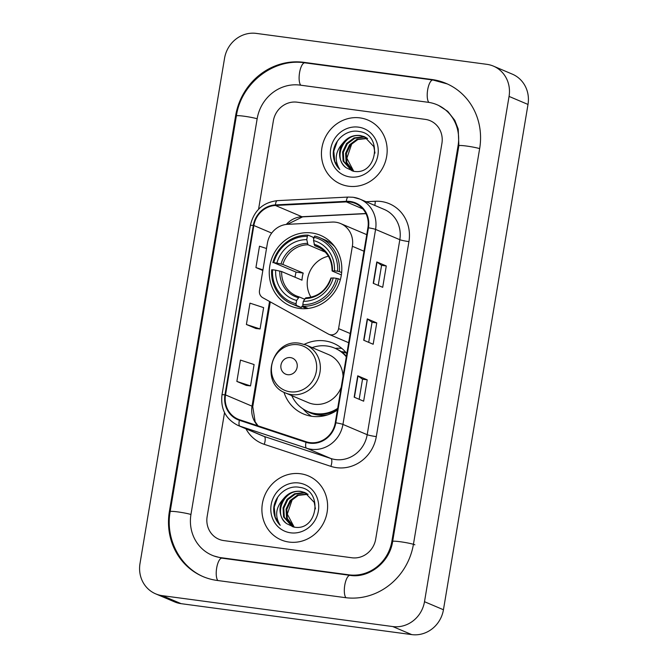 <?xml version="1.0" encoding="UTF-8"?>
<svg xmlns="http://www.w3.org/2000/svg" width="668" height="668" viewBox="0 0 668 668"><rect width="100%" height="100%" fill="white"/><g stroke="black" fill="none" stroke-linecap="round" stroke-linejoin="round"><path stroke-width="1" d="M335.703 222.219A21.735 20.316 -67 0 0 332.138 222.077L287.649 224.323A21.735 20.316 -67 0 0 267.417 243.102L259.493 290.446A7.248 6.772 -67 0 0 262.808 297.736L328.414 334.075A7.248 6.772 -67 0 0 329.015 334.367A7.248 6.772 -67 0 0 338.584 328.598L352.362 246.283A21.735 20.316 -67 0 0 340.622 223.563A21.735 20.316 -67 0 0 335.703 222.219M346.851 353.572A38.393 35.888 -67 0 0 333.416 343.269A38.393 35.888 -67 0 0 324.731 340.889A38.393 35.888 -67 0 0 304.282 344.346M283.958 392.241A38.393 35.888 -67 0 0 303.422 413.951A38.393 35.888 -67 0 0 312.106 416.331A38.393 35.888 -67 0 0 337.407 410.01M341.849 348.42A38.393 35.888 -67 0 0 335.202 348.354M311.847 232.982A38.393 35.888 -67 0 0 270.874 261.213A38.393 35.888 -67 0 0 290.538 306.036A38.393 35.888 -67 0 0 299.222 308.416A38.393 35.888 -67 0 0 340.196 280.176A38.393 35.888 -67 0 0 320.54 235.353A38.393 35.888 -67 0 0 311.847 232.982M341.181 351.61A35.137 32.841 113 0 1 342.191 351.727A35.137 32.841 113 0 1 345.949 352.47M360.019 117.894A34.769 32.507 -67 0 0 322.911 143.47A34.769 32.507 -67 0 0 340.713 184.067A34.769 32.507 -67 0 0 348.587 186.222A34.769 32.507 -67 0 0 385.695 160.646A34.769 32.507 -67 0 0 367.884 120.048A34.769 32.507 -67 0 0 360.019 117.894A34.769 32.507 -67 0 0 322.911 143.47A34.769 32.507 -67 0 0 340.713 184.067A34.769 32.507 -67 0 0 348.587 186.222A34.769 32.507 -67 0 0 385.695 160.646A34.769 32.507 -67 0 0 367.884 120.048A34.769 32.507 -67 0 0 360.019 117.894M300.466 473.746A34.769 32.507 -67 0 0 263.367 499.313A34.769 32.507 -67 0 0 281.17 539.911A34.769 32.507 -67 0 0 289.035 542.065A34.769 32.507 -67 0 0 326.143 516.489A34.769 32.507 -67 0 0 308.34 475.892A34.769 32.507 -67 0 0 300.466 473.746A34.769 32.507 -67 0 0 263.367 499.313A34.769 32.507 -67 0 0 281.17 539.911A34.769 32.507 -67 0 0 289.035 542.065A34.769 32.507 -67 0 0 326.143 516.489A34.769 32.507 -67 0 0 308.34 475.892A34.769 32.507 -67 0 0 300.466 473.746M350.149 202.053A23.18 21.668 113 0 1 355.393 203.489A23.18 21.668 113 0 1 367.909 227.721L335.278 422.727A23.18 21.668 113 0 1 306.203 441.757L239.578 419.738A23.18 21.668 113 0 1 238.025 419.145A23.18 21.668 113 0 1 225.508 394.913L253.857 225.508A23.18 21.668 113 0 1 275.433 205.477L346.341 201.895A23.18 21.668 113 0 1 350.149 202.053M350.241 201.486A23.764 22.211 -67 0 0 346.341 201.327L275.433 204.901A23.764 22.211 -67 0 0 253.314 225.442L224.966 394.846A23.764 22.211 -67 0 0 239.394 420.281L306.019 442.308A23.764 22.211 -67 0 0 335.82 422.794L368.452 227.796A23.764 22.211 -67 0 0 350.241 201.486M354.174 397.168L363.651 401.184L367.225 379.833L357.747 375.817L354.174 397.168M359.167 399.28L362.524 379.19L357.998 375.942A5.795 0.509 -170.5 0 0 357.747 375.817M362.524 379.207L367.225 379.833M373.228 283.299L382.706 287.315L386.279 265.964L376.802 261.948L373.228 283.299M378.222 285.411L381.578 265.321L377.053 262.073A5.795 0.509 -170.5 0 0 376.802 261.948M381.578 265.338L386.279 265.964M363.701 340.229L373.178 344.254L376.752 322.903L367.275 318.878L363.701 340.229M368.694 342.35L372.051 322.26L367.525 319.012A5.795 0.509 -170.5 0 0 367.275 318.878M372.051 322.268L376.752 322.903M351.894 557.772A21.735 20.316 -67 0 0 375.692 539.134L441.907 143.436A21.735 20.316 -67 0 0 430.175 120.716A21.735 20.316 -67 0 0 425.257 119.372L297.16 102.187A21.735 20.316 -67 0 0 273.362 120.824L258.566 209.243L273.362 120.824A21.735 20.316 -67 0 1 297.16 102.187L425.257 119.372A21.735 20.316 -67 0 1 430.175 120.716A21.735 20.316 -67 0 1 441.907 143.436L375.692 539.134A21.735 20.316 -67 0 1 351.894 557.772L223.797 540.587L351.894 557.772M224.531 412.624L207.147 516.531A21.735 20.316 -67 0 0 218.879 539.243A21.735 20.316 -67 0 0 223.797 540.587A21.735 20.316 -67 0 1 218.879 539.243A21.735 20.316 -67 0 1 207.147 516.531L224.531 412.624M266.515 248.504L259.493 246.208L255.927 267.559L262.833 270.498M246.342 385.453L236.864 381.436L250.525 385.904L254.099 364.553L240.438 360.085L236.864 381.436M246.4 324.498L260.061 328.973L263.626 307.622L249.966 303.147L246.4 324.498L255.869 328.489M260.061 328.973L255.777 328.481M255.927 267.559L262.941 269.855M250.525 385.904L246.25 385.411M220.941 557.671L349.038 574.847A39.12 36.573 -67 0 0 391.874 541.305L458.089 145.599A39.12 36.573 -67 0 0 436.964 104.709A39.12 36.573 -67 0 0 428.113 102.287L300.024 85.112A39.12 36.573 -67 0 0 257.18 118.653L190.964 514.36A39.12 36.573 -67 0 0 212.09 555.25A39.12 36.573 -67 0 0 220.941 557.671L222.185 558.197M392.767 626.559A28.975 27.087 -67 0 0 424.497 601.709L509.058 96.409A28.975 27.087 -67 0 0 493.41 66.115A28.975 27.087 -67 0 0 486.855 64.328L256.287 33.4A28.975 27.087 -67 0 0 224.557 58.25L139.996 563.55A28.975 27.087 -67 0 0 155.644 593.844A28.975 27.087 -67 0 0 162.199 595.639L392.767 626.559L411.713 634.6A28.975 27.087 -67 0 0 443.443 609.75L528.004 104.45A28.975 27.087 -67 0 0 512.356 74.156L493.41 66.115M155.644 593.844L174.59 601.885A28.975 27.087 -67 0 0 181.145 603.672L411.713 634.6M345.222 597.626A62.299 58.241 -67 0 0 413.45 544.195L479.666 148.496A62.299 58.241 -67 0 0 446.024 83.375A62.299 58.241 -67 0 0 431.929 79.517L303.831 62.333A62.299 58.241 -67 0 0 235.612 115.764L169.388 511.463A62.299 58.241 -67 0 0 203.03 576.593A62.299 58.241 -67 0 0 217.133 580.442L345.222 597.626M353.781 171.342L346.851 158.258L351.902 143.403M353.238 171.175L346.124 162.349L345.606 153.256L349.606 144.772L357.113 139.194L367.275 138.234M353.547 171.233L346.876 162.675L346.358 153.582L350.358 145.09L357.864 139.512L367.617 138.476M353.147 171.158L351.744 170.641L343.118 161.071L342.601 151.987L346.592 143.495L354.107 137.917L363.183 136.773L365.864 137.374M352.119 170.799L343.87 161.397L343.352 152.304L347.343 143.812L354.858 138.234L363.935 137.09L366.223 137.575M346.35 167.877L353.481 171.225C377.178 176.101 383.273 134.043 359.1 131.512C346.567 128.832 333.499 140.355 333.223 153.473C333.315 159.844 335.503 165.171 339.778 169.472C334.15 160.454 335.211 151.653 342.943 143.061A18.111 16.934 -67 0 0 346.35 167.877C332.305 158.642 343.653 132.322 360.929 135.813L364.761 136.831M342.943 143.061C347.41 137.341 353.155 134.819 360.177 135.495L364.386 136.664L373.779 146.559L374.982 153.089M358.474 127.145A25.351 23.706 -67 0 0 330.702 148.889A25.351 23.706 -67 0 0 350.132 176.97A25.351 23.706 -67 0 0 377.896 155.218A25.351 23.706 -67 0 0 358.474 127.145M339.778 169.472L334.743 161.305L333.783 151.168L337.373 141.19M328.389 256.211A26.803 25.058 -67 0 0 310.987 297.202M307.514 308.516L301.986 306.178L301.351 307.514L296.291 305.368L296.058 303.731A34.485 32.231 -67 0 1 272.552 269.772L275.675 270.189A31.154 29.116 -67 0 0 296.609 300.441L299.239 296.943L304.583 299.214M295.064 277.237A34.41 32.164 113 0 1 296.074 272.11L273.746 262.658A34.485 32.231 -67 0 1 307.33 236.355L306.779 239.645A31.154 29.116 -67 0 0 276.861 263.075L282.856 264.436L303.205 273.07A26.803 25.058 -67 0 0 302.011 280.184L281.662 271.55L275.675 270.189M325.291 252.112L307.965 244.764L306.779 239.645M307.33 236.355L308.04 235.128L313.108 237.274L313.751 239.161M303.03 306.27A35.93 33.592 -67 0 0 338.208 278.715L336.38 278.339A34.485 32.231 -67 0 1 302.796 304.641L303.03 306.27L308.098 308.424A35.93 33.592 -67 0 0 308.299 308.424M272.552 269.772L271.667 269.797A35.93 33.592 -67 0 0 291.498 303.773L296.567 305.927A35.93 33.592 -67 0 0 301.351 307.514M340.354 279.625L338.208 278.715M291.498 303.773A35.93 33.592 -67 0 0 296.291 305.368M308.04 235.128A35.93 33.592 -67 0 0 272.861 262.674M302.796 304.641L303.347 301.343A31.154 29.116 -67 0 0 333.257 277.913L336.38 278.339M296.609 300.441L296.058 303.731M276.861 263.075L273.746 262.658M333.257 277.913L331.094 278.18M330.894 278.03C326.318 290.413 317.96 297.01 305.802 297.819L303.347 301.343M281.662 271.55A26.803 25.058 -67 0 0 296.5 295.982L299.239 296.943M334.593 246.475A35.93 33.592 -67 0 0 324.64 239.77L319.571 237.624A35.93 33.592 -67 0 0 314.787 236.029L314.069 237.257A34.485 32.231 -67 0 1 337.574 271.216L339.402 271.6A35.93 33.592 -67 0 0 319.571 237.624M339.402 271.6L341.649 272.552M337.574 271.216L334.451 270.799A31.154 29.116 -67 0 0 313.517 240.555L314.069 237.257M341.356 274.915L332.288 271.066L334.451 270.799M313.517 240.555L314.711 245.665L320.014 247.92M332.288 271.066L332.447 270.841A27.864 26.052 -67 0 0 314.052 244.263M303.205 273.07L296.074 272.11M287.624 374.69A8.692 8.125 -67 0 0 297.143 367.233A8.692 8.125 -67 0 0 290.488 357.605A8.692 8.125 -67 0 0 280.969 365.062A8.692 8.125 -67 0 0 287.624 374.69M285.528 392.984A26.077 24.382 -67 0 0 291.432 394.596A26.077 24.382 -67 0 0 319.262 375.416A26.077 24.382 -67 0 0 305.911 344.972L299.782 343.294C272.043 337.933 258.95 383.449 285.528 392.984L308.232 402.612A26.077 24.382 -67 0 0 314.135 404.232A26.077 24.382 -67 0 0 341.214 387.265M343.043 376.318A26.077 24.382 -67 0 0 328.606 354.599L305.911 344.972M291.757 395.623A34.41 32.164 -67 0 0 307.814 411.488A34.41 32.164 -67 0 0 315.605 413.617A34.41 32.164 -67 0 0 337.682 408.357M346.308 356.837A34.41 32.164 -67 0 0 334.701 348.137A34.41 32.164 -67 0 0 326.919 346.007A34.41 32.164 -67 0 0 312.131 347.611M307.814 411.488L308.766 411.889A34.41 32.164 -67 0 0 316.548 414.026A34.41 32.164 -67 0 0 337.499 409.484M346.4 356.244A34.41 32.164 -67 0 0 335.653 348.546L334.701 348.137M346.567 353.213A34.41 32.164 -67 0 0 341.515 351.844M311.564 416.256A37.667 35.212 113 0 1 304.491 410.503L302.996 408.899M294.229 527.186L287.298 514.101L292.35 499.246M293.695 527.027L286.572 518.201L286.054 509.108L290.054 500.616L297.561 495.038L307.723 494.078M294.004 527.077L287.332 518.518L286.806 509.425L290.805 500.933L298.312 495.355L308.065 494.32M293.603 527.002L292.192 526.493L283.566 516.923L283.048 507.83L287.048 499.338L294.555 493.761L303.631 492.617L306.311 493.218M292.567 526.643L284.317 517.241L283.8 508.148L287.799 499.664L295.306 494.078L304.383 492.934L306.67 493.418M286.797 523.72L293.928 527.069C317.634 531.953 323.721 489.886 299.556 487.356C287.015 484.676 273.955 496.199 273.671 509.317C273.763 515.688 275.951 521.023 280.226 525.315C274.606 516.306 275.659 507.496 283.399 498.904A18.111 16.934 -67 0 0 286.797 523.72C272.761 514.494 284.109 488.166 301.377 491.656L305.218 492.675M283.399 498.904C287.858 493.193 293.603 490.671 300.625 491.339L304.842 492.508L314.236 502.403L315.438 508.941M298.922 482.997A25.351 23.706 -67 0 0 271.158 504.741A25.351 23.706 -67 0 0 290.588 532.813A25.351 23.706 -67 0 0 318.352 511.07A25.351 23.706 -67 0 0 298.922 482.997M280.226 525.315L275.199 517.157L274.231 507.02L277.821 497.034M338.584 328.598L350.207 333.532M352.362 246.283L363.976 251.218M366.064 201.728L375.241 201.26A36.222 33.859 113 0 1 408.933 241.607L376.301 436.613A7.248 0.643 9.5 0 1 367.191 434.701L399.823 239.703A28.975 27.087 -67 0 0 384.183 209.41L359.935 199.122A28.975 27.087 113 0 1 375.575 229.408A7.248 0.643 -170.5 0 0 368.452 227.796M376.301 436.613A36.222 33.859 113 0 1 336.639 467.675A36.222 33.859 113 0 1 330.877 466.356L264.252 444.329A36.222 33.859 113 0 1 245.949 428.806M335.461 459.559A28.975 27.087 -67 0 0 367.191 434.701L342.943 424.414A28.975 27.087 113 0 1 306.604 448.203L239.979 426.184A28.975 27.087 113 0 1 238.033 425.449L262.282 435.736A28.975 27.087 -67 0 0 264.227 436.471L330.852 458.498A28.975 27.087 -67 0 0 335.461 459.559M353.372 197.327A28.975 27.087 113 0 1 359.935 199.122L353.147 197.26L348.253 197.06A7.248 2.346 87.1 0 0 346.341 201.327M348.253 197.06L277.345 200.642C262.816 202.446 253.815 210.721 250.333 225.458A7.248 0.643 9.5 0 1 253.314 225.442M224.966 394.846A7.248 0.643 -170.5 0 0 221.985 394.863C220.457 409.075 225.801 419.27 238.033 425.449M239.394 420.281A7.248 2.563 108.3 0 0 239.979 426.184L264.227 436.471A7.248 2.563 -71.7 0 1 264.252 444.329M277.345 200.642A7.248 2.346 87.1 0 0 275.433 204.901M306.019 442.308A7.248 2.563 108.3 0 0 306.604 448.203L330.852 458.498A7.248 2.563 -71.7 0 1 330.877 466.356M335.82 422.794A7.248 0.643 9.5 0 1 342.943 424.414L375.575 229.408L399.823 239.703A7.248 0.643 9.5 0 0 408.933 241.607M375.241 201.26A7.248 2.346 -92.9 0 1 374.748 205.41M225.508 394.913L252.028 406.169A23.18 21.668 -67 0 0 257.815 425.758M346.341 201.895L362.824 208.892M275.433 205.477L301.961 216.733A23.18 21.668 -67 0 0 286.28 224.44M365.897 213.509L301.961 216.733A13.043 4.217 -92.9 0 0 302.621 216.858L287.39 224.331M253.857 225.508L271.692 233.082M269.546 301.468L252.028 406.169A13.043 1.152 9.5 0 1 252.754 406.695L255.151 421.775L258.073 425.85M363.951 340.338L367.525 319.012M373.479 283.399L377.053 262.073M354.424 397.276L357.998 375.942M414.87 544.796A11.59 1.027 -170.5 0 0 402.245 542.024A11.59 1.027 -170.5 0 0 392.65 541.439C389.661 562.514 368.627 578.538 350.09 575.357L221.993 558.172L213.509 555.851M345.966 597.718A11.59 3.983 -82.4 0 1 344.855 584.692A11.59 3.983 -82.4 0 1 350.09 575.357M217.877 580.542A11.59 3.983 -82.4 0 1 216.758 567.516A11.59 3.983 -82.4 0 1 221.993 558.172M204.45 577.194C179.951 567.291 165.171 538.684 170.165 511.605A11.59 1.027 9.5 0 1 178.231 511.964A11.59 1.027 9.5 0 1 190.948 514.469M170.165 511.605L236.389 115.898A11.59 1.027 9.5 0 1 244.446 116.265A11.59 1.027 9.5 0 1 257.163 118.77M236.389 115.898C241.031 83.316 273.596 57.84 304.884 62.834A11.59 3.983 97.6 0 0 299.648 72.177A11.59 3.983 97.6 0 0 300.767 85.212M304.884 62.834L432.981 80.018A11.59 3.983 97.6 0 0 427.745 89.378A11.59 3.983 97.6 0 0 428.864 102.396M479.649 148.605A11.59 1.027 -170.5 0 0 466.924 146.1A11.59 1.027 -170.5 0 0 458.866 145.741L392.65 541.439M443.443 609.75L424.497 601.709M181.145 603.672L162.199 595.639M528.004 104.45L509.058 96.409M170.14 511.78L169.388 511.463M236.355 116.082L235.612 115.764M305.076 62.859L303.831 62.333M433.173 80.043L431.929 79.517M350.274 575.382L349.038 574.847M392.617 541.623L391.874 541.305M458.832 145.916L458.089 145.599M296.5 295.982A26.803 25.058 -67 0 0 299.13 296.918M307.965 244.764A26.803 25.058 -67 0 0 282.856 264.436M304.967 298.546A27.864 26.052 -67 0 0 331.253 277.963M279.825 271.066A27.864 26.052 -67 0 0 298.22 297.644M307.305 243.361A27.864 26.052 -67 0 0 281.019 263.944M332.088 270.924C331.954 259.301 327.07 251.21 317.442 246.634A26.803 25.058 -67 0 0 314.711 245.665M290.104 391.799A23.956 22.395 -67 0 0 316.34 371.258A23.956 22.395 -67 0 0 297.986 344.73A23.956 22.395 -67 0 0 271.751 365.271A23.956 22.395 -67 0 0 290.104 391.799M306.019 410.653A34.736 32.473 -67 0 0 327.604 414.886M329.015 334.367L348.671 342.709M340.622 223.563L366.749 234.652M250.333 225.458L221.985 394.863M270.298 301.878L252.754 406.695M365.972 213.66L302.621 216.858M447.443 83.976L432.981 80.018M438.392 105.31L447.752 111.339L454.799 120.349L458.223 129.083L458.866 145.741M333.633 245.239L332.948 244.947M306.746 308.591L301.919 306.545"/></g></svg>

